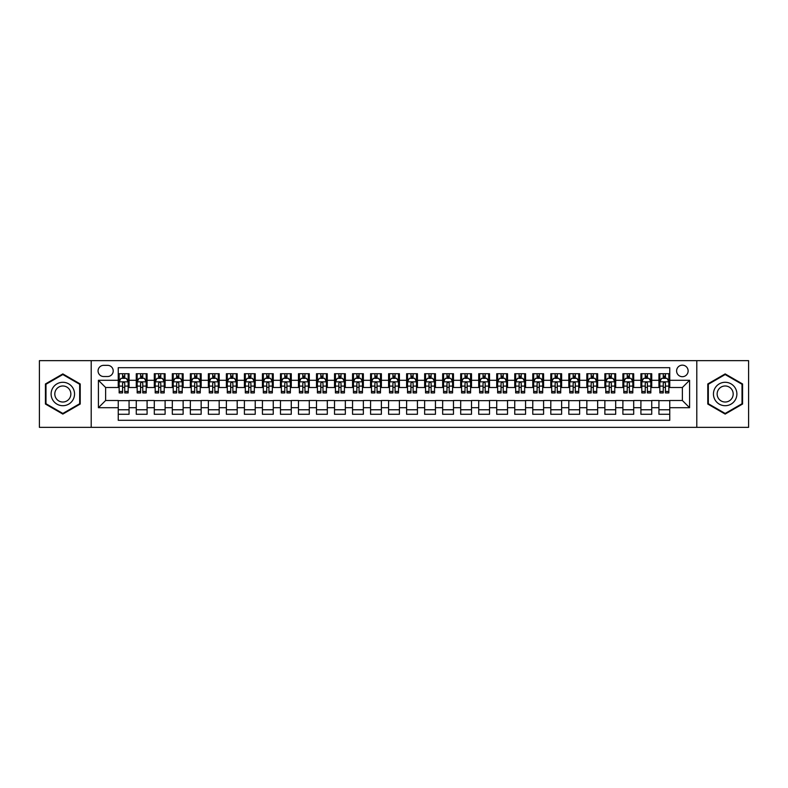 <?xml version="1.0" encoding="UTF-8"?>
<svg xmlns="http://www.w3.org/2000/svg" width="788" height="788" viewBox="0 0 788 788"><rect width="100%" height="100%" fill="white"/><g stroke="black" fill="none" stroke-linecap="round" stroke-linejoin="round"><path stroke-width="1.18" d="M682.369 365.159A5.772 5.772 0 0 0 676.596 370.931A5.772 5.772 0 0 0 682.369 376.694A5.772 5.772 0 0 0 688.131 370.931A5.772 5.772 0 0 0 682.369 365.159M696.789 427.342L748.6 427.342L748.6 360.658L696.789 360.658L696.789 427.342L91.211 427.342L91.211 360.658L39.4 360.658L39.4 427.342L91.211 427.342M669.751 373.729L658.935 373.729L658.935 380.299L651.725 380.299L651.725 387.509L658.935 387.509L658.935 380.299M651.725 380.299L651.725 373.729L640.91 373.729L640.91 380.299L633.7 380.299L633.7 387.509L640.91 387.509L640.91 380.299M633.7 380.299L633.7 373.729L622.894 373.729L622.894 380.299L615.684 380.299L615.684 387.509L622.894 387.509L622.894 380.299M615.684 380.299L615.684 373.729L604.869 373.729L604.869 380.299L597.659 380.299L597.659 387.509L604.869 387.509L604.869 380.299M597.659 380.299L597.659 373.729L586.843 373.729L586.843 380.299L579.633 380.299L579.633 387.509L586.843 387.509L586.843 380.299M579.633 380.299L579.633 373.729L568.818 373.729L568.818 380.299L561.617 380.299L561.617 387.509L568.818 387.509L568.818 380.299M561.617 380.299L561.617 373.729L550.802 373.729L550.802 380.299L543.592 380.299L543.592 387.509L550.802 387.509L550.802 380.299M543.592 380.299L543.592 373.729L532.777 373.729L532.777 380.299L525.566 380.299L525.566 387.509L532.777 387.509L532.777 380.299M525.566 380.299L525.566 373.729L514.751 373.729L514.751 380.299L507.541 380.299L507.541 387.509L514.751 387.509L514.751 380.299M507.541 380.299L507.541 373.729L496.726 373.729L496.726 380.299L489.525 380.299L489.525 387.509L496.726 387.509L496.726 380.299M489.525 380.299L489.525 373.729L478.71 373.729L478.71 380.299L471.5 380.299L471.5 387.509L478.71 387.509L478.71 380.299M471.5 380.299L471.5 373.729L460.684 373.729L460.684 380.299L453.474 380.299L453.474 387.509L460.684 387.509L460.684 380.299M453.474 380.299L453.474 373.729L442.659 373.729L442.659 380.299L435.449 380.299L435.449 387.509L442.659 387.509L442.659 380.299M435.449 380.299L435.449 373.729L424.643 373.729L424.643 380.299L417.433 380.299L417.433 387.509L424.643 387.509L424.643 380.299M417.433 380.299L417.433 373.729L406.618 373.729L406.618 380.299L399.408 380.299L399.408 387.509L406.618 387.509L406.618 380.299M399.408 380.299L399.408 373.729L388.592 373.729L388.592 380.299L381.382 380.299L381.382 387.509L388.592 387.509L388.592 380.299M381.382 380.299L381.382 373.729L370.567 373.729L370.567 380.299L363.357 380.299L363.357 387.509L370.567 387.509L370.567 380.299M363.357 380.299L363.357 373.729L352.551 373.729L352.551 380.299L345.341 380.299L345.341 387.509L352.551 387.509L352.551 380.299M345.341 380.299L345.341 373.729L334.526 373.729L334.526 380.299L327.315 380.299L327.315 387.509L334.526 387.509L334.526 380.299M327.315 380.299L327.315 373.729L316.5 373.729L316.5 380.299L309.29 380.299L309.29 387.509L316.5 387.509L316.5 380.299M309.29 380.299L309.29 373.729L298.475 373.729L298.475 380.299L291.274 380.299L291.274 387.509L298.475 387.509L298.475 380.299M291.274 380.299L291.274 373.729L280.459 373.729L280.459 380.299L273.249 380.299L273.249 387.509L280.459 387.509L280.459 380.299M273.249 380.299L273.249 373.729L262.434 373.729L262.434 380.299L255.223 380.299L255.223 387.509L262.434 387.509L262.434 380.299M255.223 380.299L255.223 373.729L244.408 373.729L244.408 380.299L237.198 380.299L237.198 387.509L244.408 387.509L244.408 380.299M237.198 380.299L237.198 373.729L226.383 373.729L226.383 380.299L219.182 380.299L219.182 387.509L226.383 387.509L226.383 380.299M219.182 380.299L219.182 373.729L208.367 373.729L208.367 380.299L201.157 380.299L201.157 387.509L208.367 387.509L208.367 380.299M201.157 380.299L201.157 373.729L190.341 373.729L190.341 380.299L183.131 380.299L183.131 387.509L190.341 387.509L190.341 380.299M183.131 380.299L183.131 373.729L172.316 373.729L172.316 380.299L165.106 380.299L165.106 387.509L172.316 387.509L172.316 380.299M165.106 380.299L165.106 373.729L154.3 373.729L154.3 380.299L147.09 380.299L147.09 387.509L154.3 387.509L154.3 380.299M147.09 380.299L147.09 373.729L136.275 373.729L136.275 387.509L129.065 387.509L129.065 373.729L118.249 373.729M118.249 414.271L129.065 414.271L129.065 400.491L136.275 400.491L136.275 414.271L147.09 414.271L147.09 400.491L154.3 400.491L154.3 407.701L147.09 407.701M154.3 407.701L154.3 414.271L165.106 414.271L165.106 400.491L172.316 400.491L172.316 407.701L165.106 407.701M172.316 407.701L172.316 414.271L183.131 414.271L183.131 400.491L190.341 400.491L190.341 407.701L183.131 407.701M190.341 407.701L190.341 414.271L201.157 414.271L201.157 400.491L208.367 400.491L208.367 407.701L201.157 407.701M208.367 407.701L208.367 414.271L219.182 414.271L219.182 400.491L226.383 400.491L226.383 407.701L219.182 407.701M226.383 407.701L226.383 414.271L237.198 414.271L237.198 400.491L244.408 400.491L244.408 407.701L237.198 407.701M244.408 407.701L244.408 414.271L255.223 414.271L255.223 400.491L262.434 400.491L262.434 407.701L255.223 407.701M262.434 407.701L262.434 414.271L273.249 414.271L273.249 400.491L280.459 400.491L280.459 407.701L273.249 407.701M280.459 407.701L280.459 414.271L291.274 414.271L291.274 400.491L298.475 400.491L298.475 407.701L291.274 407.701M298.475 407.701L298.475 414.271L309.29 414.271L309.29 400.491L316.5 400.491L316.5 407.701L309.29 407.701M316.5 407.701L316.5 414.271L327.315 414.271L327.315 400.491L334.526 400.491L334.526 407.701L327.315 407.701M334.526 407.701L334.526 414.271L345.341 414.271L345.341 400.491L352.551 400.491L352.551 407.701L345.341 407.701M352.551 407.701L352.551 414.271L363.357 414.271L363.357 400.491L370.567 400.491L370.567 407.701L363.357 407.701M370.567 407.701L370.567 414.271L381.382 414.271L381.382 400.491L388.592 400.491L388.592 407.701L381.382 407.701M388.592 407.701L388.592 414.271L399.408 414.271L399.408 400.491L406.618 400.491L406.618 407.701L399.408 407.701M406.618 407.701L406.618 414.271L417.433 414.271L417.433 400.491L424.643 400.491L424.643 407.701L417.433 407.701M424.643 407.701L424.643 414.271L435.449 414.271L435.449 400.491L442.659 400.491L442.659 407.701L435.449 407.701M442.659 407.701L442.659 414.271L453.474 414.271L453.474 400.491L460.684 400.491L460.684 407.701L453.474 407.701M460.684 407.701L460.684 414.271L471.5 414.271L471.5 400.491L478.71 400.491L478.71 407.701L471.5 407.701M478.71 407.701L478.71 414.271L489.525 414.271L489.525 400.491L496.726 400.491L496.726 407.701L489.525 407.701M496.726 407.701L496.726 414.271L507.541 414.271L507.541 400.491L514.751 400.491L514.751 407.701L507.541 407.701M514.751 407.701L514.751 414.271L525.566 414.271L525.566 400.491L532.777 400.491L532.777 407.701L525.566 407.701M532.777 407.701L532.777 414.271L543.592 414.271L543.592 400.491L550.802 400.491L550.802 407.701L543.592 407.701M550.802 407.701L550.802 414.271L561.617 414.271L561.617 400.491L568.818 400.491L568.818 407.701L561.617 407.701M568.818 407.701L568.818 414.271L579.633 414.271L579.633 400.491L586.843 400.491L586.843 407.701L579.633 407.701M586.843 407.701L586.843 414.271L597.659 414.271L597.659 400.491L604.869 400.491L604.869 407.701L597.659 407.701M604.869 407.701L604.869 414.271L615.684 414.271L615.684 400.491L622.894 400.491L622.894 407.701L615.684 407.701M622.894 407.701L622.894 414.271L633.7 414.271L633.7 400.491L640.91 400.491L640.91 407.701L633.7 407.701M640.91 407.701L640.91 414.271L651.725 414.271L651.725 400.491L658.935 400.491L658.935 407.701L651.725 407.701M103.652 376.516L107.621 376.516A5.585 5.585 0 0 0 113.206 370.931A5.585 5.585 0 0 0 107.621 365.346L103.652 365.346A5.585 5.585 0 0 0 98.067 370.931A5.585 5.585 0 0 0 103.652 376.516M696.789 360.658L91.211 360.658M669.751 380.299L669.751 367.691L118.249 367.691L118.249 387.509L105.631 387.509L105.631 400.491L118.249 400.491L118.249 420.309L669.751 420.309L669.751 400.491L682.369 400.491L682.369 387.509L669.751 387.509L669.751 380.299L689.579 380.299L689.579 407.701L669.751 407.701M118.249 407.701L98.421 407.701L98.421 380.299L118.249 380.299M658.935 407.701L658.935 414.271L669.751 414.271M118.249 378.23L119.155 378.23M122.573 378.23L124.74 378.23M128.158 378.23L129.065 378.23M118.249 387.332L119.155 387.332M122.573 387.332L124.74 387.332M128.158 387.332L129.065 387.332M118.249 400.668L129.065 400.668M118.249 409.77L129.065 409.77M136.275 387.332L137.171 387.332M140.599 387.332L142.766 387.332M146.184 387.332L147.09 387.332M136.275 378.23L137.171 378.23M140.599 378.23L142.766 378.23M146.184 378.23L147.09 378.23M136.275 400.668L147.09 400.668M136.275 409.77L147.09 409.77M154.3 400.668L165.106 400.668M154.3 409.77L165.106 409.77M154.3 378.23L155.197 378.23M158.624 378.23L160.782 378.23M164.209 378.23L165.106 378.23M154.3 387.332L155.197 387.332M158.624 387.332L160.782 387.332M164.209 387.332L165.106 387.332M172.316 400.668L183.131 400.668M172.316 409.77L183.131 409.77M172.316 378.23L173.222 378.23M176.64 378.23L178.807 378.23M182.235 378.23L183.131 378.23M172.316 387.332L173.222 387.332M176.64 387.332L178.807 387.332M182.235 387.332L183.131 387.332M190.341 400.668L201.157 400.668M190.341 409.77L201.157 409.77M190.341 378.23L191.248 378.23M194.666 378.23L196.833 378.23M200.251 378.23L201.157 378.23M190.341 387.332L191.248 387.332M194.666 387.332L196.833 387.332M200.251 387.332L201.157 387.332M208.367 400.668L219.182 400.668M208.367 409.77L219.182 409.77M208.367 378.23L209.263 378.23M212.691 378.23L214.848 378.23M218.276 378.23L219.182 378.23M208.367 387.332L209.263 387.332M212.691 387.332L214.848 387.332M218.276 387.332L219.182 387.332M226.383 400.668L237.198 400.668M226.383 409.77L237.198 409.77M226.383 378.23L227.289 378.23M230.717 378.23L232.874 378.23M236.302 378.23L237.198 378.23M226.383 387.332L227.289 387.332M230.717 387.332L232.874 387.332M236.302 387.332L237.198 387.332M244.408 400.668L255.223 400.668M244.408 409.77L255.223 409.77M244.408 378.23L245.314 378.23M248.732 378.23L250.899 378.23M254.327 378.23L255.223 378.23M244.408 387.332L245.314 387.332M248.732 387.332L250.899 387.332M254.327 387.332L255.223 387.332M262.434 400.668L273.249 400.668M262.434 409.77L273.249 409.77M262.434 378.23L263.33 378.23M266.758 378.23L268.925 378.23M272.343 378.23L273.249 378.23M262.434 387.332L263.33 387.332M266.758 387.332L268.925 387.332M272.343 387.332L273.249 387.332M280.459 400.668L291.274 400.668M280.459 409.77L291.274 409.77M280.459 378.23L281.355 378.23M284.783 378.23L286.94 378.23M290.368 378.23L291.274 378.23M280.459 387.332L281.355 387.332M284.783 387.332L286.94 387.332M290.368 387.332L291.274 387.332M298.475 400.668L309.29 400.668M298.475 409.77L309.29 409.77M298.475 378.23L299.381 378.23M302.809 378.23L304.966 378.23M308.394 378.23L309.29 378.23M298.475 387.332L299.381 387.332M302.809 387.332L304.966 387.332M308.394 387.332L309.29 387.332M316.5 400.668L327.315 400.668M316.5 409.77L327.315 409.77M316.5 378.23L317.406 378.23M320.824 378.23L322.991 378.23M326.419 378.23L327.315 378.23M316.5 387.332L317.406 387.332M320.824 387.332L322.991 387.332M326.419 387.332L327.315 387.332M334.526 400.668L345.341 400.668M334.526 409.77L345.341 409.77M334.526 378.23L335.422 378.23M338.85 378.23L341.017 378.23M344.435 378.23L345.341 378.23M334.526 387.332L335.422 387.332M338.85 387.332L341.017 387.332M344.435 387.332L345.341 387.332M352.551 400.668L363.357 400.668M352.551 409.77L363.357 409.77M352.551 378.23L353.448 378.23M356.875 378.23L359.032 378.23M362.46 378.23L363.357 378.23M352.551 387.332L353.448 387.332M356.875 387.332L359.032 387.332M362.46 387.332L363.357 387.332M370.567 400.668L381.382 400.668M370.567 409.77L381.382 409.77M370.567 378.23L371.473 378.23M374.891 378.23L377.058 378.23M380.486 378.23L381.382 378.23M370.567 387.332L371.473 387.332M374.891 387.332L377.058 387.332M380.486 387.332L381.382 387.332M388.592 400.668L399.408 400.668M388.592 409.77L399.408 409.77M388.592 378.23L389.499 378.23M392.916 378.23L395.084 378.23M398.501 378.23L399.408 378.23M388.592 387.332L389.499 387.332M392.916 387.332L395.084 387.332M398.501 387.332L399.408 387.332M406.618 400.668L417.433 400.668M406.618 409.77L417.433 409.77M406.618 378.23L407.514 378.23M410.942 378.23L413.109 378.23M416.527 378.23L417.433 378.23M406.618 387.332L407.514 387.332M410.942 387.332L413.109 387.332M416.527 387.332L417.433 387.332M424.643 400.668L435.449 400.668M424.643 409.77L435.449 409.77M424.643 378.23L425.54 378.23M428.967 378.23L431.125 378.23M434.552 378.23L435.449 378.23M424.643 387.332L425.54 387.332M428.967 387.332L431.125 387.332M434.552 387.332L435.449 387.332M442.659 400.668L453.474 400.668M442.659 409.77L453.474 409.77M442.659 378.23L443.565 378.23M446.983 378.23L449.15 378.23M452.578 378.23L453.474 378.23M442.659 387.332L443.565 387.332M446.983 387.332L449.15 387.332M452.578 387.332L453.474 387.332M460.684 400.668L471.5 400.668M460.684 409.77L471.5 409.77M460.684 378.23L461.581 378.23M465.009 378.23L467.176 378.23M470.594 378.23L471.5 378.23M460.684 387.332L461.581 387.332M465.009 387.332L467.176 387.332M470.594 387.332L471.5 387.332M478.71 400.668L489.525 400.668M478.71 409.77L489.525 409.77M478.71 378.23L479.606 378.23M483.034 378.23L485.191 378.23M488.619 378.23L489.525 378.23M478.71 387.332L479.606 387.332M483.034 387.332L485.191 387.332M488.619 387.332L489.525 387.332M496.726 400.668L507.541 400.668M496.726 409.77L507.541 409.77M496.726 378.23L497.632 378.23M501.06 378.23L503.217 378.23M506.645 378.23L507.541 378.23M496.726 387.332L497.632 387.332M501.06 387.332L503.217 387.332M506.645 387.332L507.541 387.332M514.751 400.668L525.566 400.668M514.751 409.77L525.566 409.77M514.751 378.23L515.657 378.23M519.075 378.23L521.242 378.23M524.67 378.23L525.566 378.23M514.751 387.332L515.657 387.332M519.075 387.332L521.242 387.332M524.67 387.332L525.566 387.332M532.777 400.668L543.592 400.668M532.777 409.77L543.592 409.77M532.777 378.23L533.673 378.23M537.101 378.23L539.268 378.23M542.686 378.23L543.592 378.23M532.777 387.332L533.673 387.332M537.101 387.332L539.268 387.332M542.686 387.332L543.592 387.332M550.802 400.668L561.617 400.668M550.802 409.77L561.617 409.77M550.802 378.23L551.698 378.23M555.126 378.23L557.283 378.23M560.711 378.23L561.617 378.23M550.802 387.332L551.698 387.332M555.126 387.332L557.283 387.332M560.711 387.332L561.617 387.332M568.818 400.668L579.633 400.668M568.818 409.77L579.633 409.77M568.818 378.23L569.724 378.23M573.152 378.23L575.309 378.23M578.737 378.23L579.633 378.23M568.818 387.332L569.724 387.332M573.152 387.332L575.309 387.332M578.737 387.332L579.633 387.332M586.843 400.668L597.659 400.668M586.843 409.77L597.659 409.77M586.843 378.23L587.75 378.23M591.167 378.23L593.334 378.23M596.752 378.23L597.659 378.23M586.843 387.332L587.75 387.332M591.167 387.332L593.334 387.332M596.752 387.332L597.659 387.332M604.869 400.668L615.684 400.668M604.869 409.77L615.684 409.77M604.869 378.23L605.765 378.23M609.193 378.23L611.36 378.23M614.778 378.23L615.684 378.23M604.869 387.332L605.765 387.332M609.193 387.332L611.36 387.332M614.778 387.332L615.684 387.332M622.894 400.668L633.7 400.668M622.894 409.77L633.7 409.77M622.894 378.23L623.791 378.23M627.218 378.23L629.376 378.23M632.803 378.23L633.7 378.23M622.894 387.332L623.791 387.332M627.218 387.332L629.376 387.332M632.803 387.332L633.7 387.332M640.91 400.668L651.725 400.668M640.91 409.77L651.725 409.77M640.91 378.23L641.816 378.23M645.234 378.23L647.401 378.23M650.829 378.23L651.725 378.23M640.91 387.332L641.816 387.332M645.234 387.332L647.401 387.332M650.829 387.332L651.725 387.332M658.935 400.668L669.751 400.668M658.935 409.77L669.751 409.77M658.935 378.23L659.842 378.23M663.26 378.23L665.427 378.23M668.845 378.23L669.751 378.23M658.935 387.332L659.842 387.332M663.26 387.332L665.427 387.332M668.845 387.332L669.751 387.332M105.631 387.509L98.421 380.299M105.631 400.491L98.421 407.701M689.579 380.299L682.369 387.509M689.579 407.701L682.369 400.491M62.833 414.084L80.218 404.037L80.218 383.963L62.833 373.916L45.438 383.963L45.438 404.037L62.833 414.084M742.562 383.963L725.167 373.916L707.782 383.963L707.782 404.037L725.167 414.084L742.562 404.037L742.562 383.963M124.74 376.063L122.573 376.063M128.158 391.449L124.74 391.449L124.74 392.916L128.158 392.916L128.158 381.924L126.356 378.319L120.958 378.319L119.155 381.924L119.155 392.916L122.573 392.916L122.573 391.449L119.155 391.449M119.155 381.924L119.155 373.729M128.158 381.924L128.158 373.729M122.573 378.319L122.573 373.729M124.74 373.729L124.74 378.319M124.74 391.449L124.74 383.273C124.021 381.885 123.302 381.885 122.573 383.273L122.573 391.449M62.833 382.288A11.712 11.712 0 0 0 51.112 394A11.712 11.712 0 0 0 62.833 405.712A11.712 11.712 0 0 0 74.545 394A11.712 11.712 0 0 0 62.833 382.288M62.833 385.982A8.018 8.018 0 0 0 54.805 394A8.018 8.018 0 0 0 62.833 402.018A8.018 8.018 0 0 0 70.851 394A8.018 8.018 0 0 0 62.833 385.982M79.677 403.732L62.833 413.454L45.98 403.732L45.98 384.268L62.833 374.546L79.677 384.268L79.677 403.732M715.021 388.139A11.712 11.712 0 0 0 719.316 404.146A11.712 11.712 0 0 0 735.312 399.861A11.712 11.712 0 0 0 731.028 383.854A11.712 11.712 0 0 0 715.021 388.139M718.223 389.991A8.018 8.018 0 0 0 721.158 400.944A8.018 8.018 0 0 0 732.111 398.009A8.018 8.018 0 0 0 729.176 387.056A8.018 8.018 0 0 0 718.223 389.991M742.02 384.268L742.02 403.732L725.167 413.454L708.323 403.732L708.323 384.268L725.167 374.546L742.02 384.268M142.766 376.063L140.599 376.063M146.184 391.449L142.766 391.449L142.766 392.916L146.184 392.916L146.184 381.924L144.381 378.319L138.974 378.319L137.171 381.924L137.171 392.916L140.599 392.916L140.599 391.449L137.171 391.449M137.171 381.924L137.171 373.729M146.184 381.924L146.184 373.729M140.599 378.319L140.599 373.729M142.766 373.729L142.766 378.319M142.766 391.449L142.766 383.273C142.037 381.885 141.318 381.885 140.599 383.273L140.599 391.449M160.782 376.063L158.624 376.063M164.209 391.449L160.782 391.449L160.782 392.916L164.209 392.916L164.209 381.924L162.407 378.319L156.999 378.319L155.197 381.924L155.197 392.916L158.624 392.916L158.624 391.449L155.197 391.449M155.197 381.924L155.197 373.729M164.209 381.924L164.209 373.729M158.624 378.319L158.624 373.729M160.782 373.729L160.782 378.319M160.782 391.449L160.782 383.273C160.062 381.885 159.343 381.885 158.624 383.273L158.624 391.449M178.807 376.063L176.64 376.063M182.235 391.449L178.807 391.449L178.807 392.916L182.235 392.916L182.235 381.924L180.432 378.319L175.025 378.319L173.222 381.924L173.222 392.916L176.64 392.916L176.64 391.449L173.222 391.449M173.222 381.924L173.222 373.729M182.235 381.924L182.235 373.729M176.64 378.319L176.64 373.729M178.807 373.729L178.807 378.319M178.807 391.449L178.807 383.273C178.088 381.885 177.369 381.885 176.64 383.273L176.64 391.449M196.833 376.063L194.666 376.063M200.251 391.449L196.833 391.449L196.833 392.916L200.251 392.916L200.251 381.924L198.448 378.319L193.04 378.319L191.248 381.924L191.248 392.916L194.666 392.916L194.666 391.449L191.248 391.449M191.248 381.924L191.248 373.729M200.251 381.924L200.251 373.729M194.666 378.319L194.666 373.729M196.833 373.729L196.833 378.319M196.833 391.449L196.833 383.273C196.113 381.885 195.385 381.885 194.666 383.273L194.666 391.449M214.848 376.063L212.691 376.063M218.276 391.449L214.848 391.449L214.848 392.916L218.276 392.916L218.276 381.924L216.473 378.319L211.066 378.319L209.263 381.924L209.263 392.916L212.691 392.916L212.691 391.449L209.263 391.449M209.263 381.924L209.263 373.729M218.276 381.924L218.276 373.729M212.691 378.319L212.691 373.729M214.848 373.729L214.848 378.319M214.848 391.449L214.848 383.273C214.129 381.885 213.41 381.885 212.691 383.273L212.691 391.449M232.874 376.063L230.717 376.063M236.302 391.449L232.874 391.449L232.874 392.916L236.302 392.916L236.302 381.924L234.499 378.319L229.091 378.319L227.289 381.924L227.289 392.916L230.717 392.916L230.717 391.449L227.289 391.449M227.289 381.924L227.289 373.729M236.302 381.924L236.302 373.729M230.717 378.319L230.717 373.729M232.874 373.729L232.874 378.319M232.874 391.449L232.874 383.273C232.155 381.885 231.436 381.885 230.717 383.273L230.717 391.449M250.899 376.063L248.732 376.063M254.327 391.449L250.899 391.449L250.899 392.916L254.327 392.916L254.327 381.924L252.524 378.319L247.117 378.319L245.314 381.924L245.314 392.916L248.732 392.916L248.732 391.449L245.314 391.449M245.314 381.924L245.314 373.729M254.327 381.924L254.327 373.729M248.732 378.319L248.732 373.729M250.899 373.729L250.899 378.319M250.899 391.449L250.899 383.273C250.18 381.885 249.461 381.885 248.732 383.273L248.732 391.449M268.925 376.063L266.758 376.063M272.343 391.449L268.925 391.449L268.925 392.916L272.343 392.916L272.343 381.924L270.54 378.319L265.132 378.319L263.33 381.924L263.33 392.916L266.758 392.916L266.758 391.449L263.33 391.449M263.33 381.924L263.33 373.729M272.343 381.924L272.343 373.729M266.758 378.319L266.758 373.729M268.925 373.729L268.925 378.319M268.925 391.449L268.925 383.273C268.206 381.885 267.477 381.885 266.758 383.273L266.758 391.449M286.94 376.063L284.783 376.063M290.368 391.449L286.94 391.449L286.94 392.916L290.368 392.916L290.368 381.924L288.566 378.319L283.158 378.319L281.355 381.924L281.355 392.916L284.783 392.916L284.783 391.449L281.355 391.449M281.355 381.924L281.355 373.729M290.368 381.924L290.368 373.729M284.783 378.319L284.783 373.729M286.94 373.729L286.94 378.319M286.94 391.449L286.94 383.273C286.221 381.885 285.502 381.885 284.783 383.273L284.783 391.449M304.966 376.063L302.809 376.063M308.394 391.449L304.966 391.449L304.966 392.916L308.394 392.916L308.394 381.924L306.591 378.319L301.183 378.319L299.381 381.924L299.381 392.916L302.809 392.916L302.809 391.449L299.381 391.449M299.381 381.924L299.381 373.729M308.394 381.924L308.394 373.729M302.809 378.319L302.809 373.729M304.966 373.729L304.966 378.319M304.966 391.449L304.966 383.273C304.247 381.885 303.528 381.885 302.809 383.273L302.809 391.449M322.991 376.063L320.824 376.063M326.419 391.449L322.991 391.449L322.991 392.916L326.419 392.916L326.419 381.924L324.617 378.319L319.209 378.319L317.406 381.924L317.406 392.916L320.824 392.916L320.824 391.449L317.406 391.449M317.406 381.924L317.406 373.729M326.419 381.924L326.419 373.729M320.824 378.319L320.824 373.729M322.991 373.729L322.991 378.319M322.991 391.449L322.991 383.273C322.272 381.885 321.553 381.885 320.824 383.273L320.824 391.449M341.017 376.063L338.85 376.063M344.435 391.449L341.017 391.449L341.017 392.916L344.435 392.916L344.435 381.924L342.632 378.319L337.225 378.319L335.422 381.924L335.422 392.916L338.85 392.916L338.85 391.449L335.422 391.449M335.422 381.924L335.422 373.729M344.435 381.924L344.435 373.729M338.85 378.319L338.85 373.729M341.017 373.729L341.017 378.319M341.017 391.449L341.017 383.273C340.288 381.885 339.569 381.885 338.85 383.273L338.85 391.449M359.032 376.063L356.875 376.063M362.46 391.449L359.032 391.449L359.032 392.916L362.46 392.916L362.46 381.924L360.658 378.319L355.25 378.319L353.448 381.924L353.448 392.916L356.875 392.916L356.875 391.449L353.448 391.449M353.448 381.924L353.448 373.729M362.46 381.924L362.46 373.729M356.875 378.319L356.875 373.729M359.032 373.729L359.032 378.319M359.032 391.449L359.032 383.273C358.313 381.885 357.594 381.885 356.875 383.273L356.875 391.449M377.058 376.063L374.891 376.063M380.486 391.449L377.058 391.449L377.058 392.916L380.486 392.916L380.486 381.924L378.683 378.319L373.276 378.319L371.473 381.924L371.473 392.916L374.891 392.916L374.891 391.449L371.473 391.449M371.473 381.924L371.473 373.729M380.486 381.924L380.486 373.729M374.891 378.319L374.891 373.729M377.058 373.729L377.058 378.319M377.058 391.449L377.058 383.273C376.339 381.885 375.62 381.885 374.891 383.273L374.891 391.449M395.084 376.063L392.916 376.063M398.501 391.449L395.084 391.449L395.084 392.916L398.501 392.916L398.501 381.924L396.699 378.319L391.301 378.319L389.499 381.924L389.499 392.916L392.916 392.916L392.916 391.449L389.499 391.449M389.499 381.924L389.499 373.729M398.501 381.924L398.501 373.729M392.916 378.319L392.916 373.729M395.084 373.729L395.084 378.319M395.084 391.449L395.084 383.273C394.364 381.885 393.645 381.885 392.916 383.273L392.916 391.449M413.109 376.063L410.942 376.063M416.527 391.449L413.109 391.449L413.109 392.916L416.527 392.916L416.527 381.924L414.724 378.319L409.317 378.319L407.514 381.924L407.514 392.916L410.942 392.916L410.942 391.449L407.514 391.449M407.514 381.924L407.514 373.729M416.527 381.924L416.527 373.729M410.942 378.319L410.942 373.729M413.109 373.729L413.109 378.319M413.109 391.449L413.109 383.273C412.38 381.885 411.661 381.885 410.942 383.273L410.942 391.449M431.125 376.063L428.967 376.063M434.552 391.449L431.125 391.449L431.125 392.916L434.552 392.916L434.552 381.924L432.75 378.319L427.342 378.319L425.54 381.924L425.54 392.916L428.967 392.916L428.967 391.449L425.54 391.449M425.54 381.924L425.54 373.729M434.552 381.924L434.552 373.729M428.967 378.319L428.967 373.729M431.125 373.729L431.125 378.319M431.125 391.449L431.125 383.273C430.406 381.885 429.687 381.885 428.967 383.273L428.967 391.449M449.15 376.063L446.983 376.063M452.578 391.449L449.15 391.449L449.15 392.916L452.578 392.916L452.578 381.924L450.775 378.319L445.368 378.319L443.565 381.924L443.565 392.916L446.983 392.916L446.983 391.449L443.565 391.449M443.565 381.924L443.565 373.729M452.578 381.924L452.578 373.729M446.983 378.319L446.983 373.729M449.15 373.729L449.15 378.319M449.15 391.449L449.15 383.273C448.431 381.885 447.712 381.885 446.983 383.273L446.983 391.449M467.176 376.063L465.009 376.063M470.594 391.449L467.176 391.449L467.176 392.916L470.594 392.916L470.594 381.924L468.791 378.319L463.383 378.319L461.581 381.924L461.581 392.916L465.009 392.916L465.009 391.449L461.581 391.449M461.581 381.924L461.581 373.729M470.594 381.924L470.594 373.729M465.009 378.319L465.009 373.729M467.176 373.729L467.176 378.319M467.176 391.449L467.176 383.273C466.457 381.885 465.728 381.885 465.009 383.273L465.009 391.449M485.191 376.063L483.034 376.063M488.619 391.449L485.191 391.449L485.191 392.916L488.619 392.916L488.619 381.924L486.817 378.319L481.409 378.319L479.606 381.924L479.606 392.916L483.034 392.916L483.034 391.449L479.606 391.449M479.606 381.924L479.606 373.729M488.619 381.924L488.619 373.729M483.034 378.319L483.034 373.729M485.191 373.729L485.191 378.319M485.191 391.449L485.191 383.273C484.472 381.885 483.753 381.885 483.034 383.273L483.034 391.449M503.217 376.063L501.06 376.063M506.645 391.449L503.217 391.449L503.217 392.916L506.645 392.916L506.645 381.924L504.842 378.319L499.434 378.319L497.632 381.924L497.632 392.916L501.06 392.916L501.06 391.449L497.632 391.449M497.632 381.924L497.632 373.729M506.645 381.924L506.645 373.729M501.06 378.319L501.06 373.729M503.217 373.729L503.217 378.319M503.217 391.449L503.217 383.273C502.498 381.885 501.779 381.885 501.06 383.273L501.06 391.449M521.242 376.063L519.075 376.063M524.67 391.449L521.242 391.449L521.242 392.916L524.67 392.916L524.67 381.924L522.868 378.319L517.46 378.319L515.657 381.924L515.657 392.916L519.075 392.916L519.075 391.449L515.657 391.449M515.657 381.924L515.657 373.729M524.67 381.924L524.67 373.729M519.075 378.319L519.075 373.729M521.242 373.729L521.242 378.319M521.242 391.449L521.242 383.273C520.523 381.885 519.804 381.885 519.075 383.273L519.075 391.449M539.268 376.063L537.101 376.063M542.686 391.449L539.268 391.449L539.268 392.916L542.686 392.916L542.686 381.924L540.883 378.319L535.476 378.319L533.673 381.924L533.673 392.916L537.101 392.916L537.101 391.449L533.673 391.449M533.673 381.924L533.673 373.729M542.686 381.924L542.686 373.729M537.101 378.319L537.101 373.729M539.268 373.729L539.268 378.319M539.268 391.449L539.268 383.273C538.549 381.885 537.82 381.885 537.101 383.273L537.101 391.449M557.283 376.063L555.126 376.063M560.711 391.449L557.283 391.449L557.283 392.916L560.711 392.916L560.711 381.924L558.909 378.319L553.501 378.319L551.698 381.924L551.698 392.916L555.126 392.916L555.126 391.449L551.698 391.449M551.698 381.924L551.698 373.729M560.711 381.924L560.711 373.729M555.126 378.319L555.126 373.729M557.283 373.729L557.283 378.319M557.283 391.449L557.283 383.273C556.564 381.885 555.845 381.885 555.126 383.273L555.126 391.449M575.309 376.063L573.152 376.063M578.737 391.449L575.309 391.449L575.309 392.916L578.737 392.916L578.737 381.924L576.934 378.319L571.527 378.319L569.724 381.924L569.724 392.916L573.152 392.916L573.152 391.449L569.724 391.449M569.724 381.924L569.724 373.729M578.737 381.924L578.737 373.729M573.152 378.319L573.152 373.729M575.309 373.729L575.309 378.319M575.309 391.449L575.309 383.273C574.59 381.885 573.871 381.885 573.152 383.273L573.152 391.449M593.334 376.063L591.167 376.063M596.752 391.449L593.334 391.449L593.334 392.916L596.752 392.916L596.752 381.924L594.96 378.319L589.552 378.319L587.75 381.924L587.75 392.916L591.167 392.916L591.167 391.449L587.75 391.449M587.75 381.924L587.75 373.729M596.752 381.924L596.752 373.729M591.167 378.319L591.167 373.729M593.334 373.729L593.334 378.319M593.334 391.449L593.334 383.273C592.615 381.885 591.896 381.885 591.167 383.273L591.167 391.449M611.36 376.063L609.193 376.063M614.778 391.449L611.36 391.449L611.36 392.916L614.778 392.916L614.778 381.924L612.975 378.319L607.568 378.319L605.765 381.924L605.765 392.916L609.193 392.916L609.193 391.449L605.765 391.449M605.765 381.924L605.765 373.729M614.778 381.924L614.778 373.729M609.193 378.319L609.193 373.729M611.36 373.729L611.36 378.319M611.36 391.449L611.36 383.273C610.631 381.885 609.912 381.885 609.193 383.273L609.193 391.449M629.376 376.063L627.218 376.063M632.803 391.449L629.376 391.449L629.376 392.916L632.803 392.916L632.803 381.924L631.001 378.319L625.593 378.319L623.791 381.924L623.791 392.916L627.218 392.916L627.218 391.449L623.791 391.449M623.791 381.924L623.791 373.729M632.803 381.924L632.803 373.729M627.218 378.319L627.218 373.729M629.376 373.729L629.376 378.319M629.376 391.449L629.376 383.273C628.657 381.885 627.938 381.885 627.218 383.273L627.218 391.449M647.401 376.063L645.234 376.063M650.829 391.449L647.401 391.449L647.401 392.916L650.829 392.916L650.829 381.924L649.026 378.319L643.619 378.319L641.816 381.924L641.816 392.916L645.234 392.916L645.234 391.449L641.816 391.449M641.816 381.924L641.816 373.729M650.829 381.924L650.829 373.729M645.234 378.319L645.234 373.729M647.401 373.729L647.401 378.319M647.401 391.449L647.401 383.273C646.682 381.885 645.963 381.885 645.234 383.273L645.234 391.449M665.427 376.063L663.26 376.063M668.845 391.449L665.427 391.449L665.427 392.916L668.845 392.916L668.845 381.924L667.042 378.319L661.644 378.319L659.842 381.924L659.842 392.916L663.26 392.916L663.26 391.449L659.842 391.449M659.842 381.924L659.842 373.729M668.845 381.924L668.845 373.729M663.26 378.319L663.26 373.729M665.427 373.729L665.427 378.319M665.427 391.449L665.427 383.273C664.708 381.885 663.989 381.885 663.26 383.273L663.26 391.449M136.275 407.701L129.065 407.701M136.275 380.299L129.065 380.299M128.119 381.835L119.195 381.835M119.155 379.314L120.456 379.314M126.858 379.314L128.158 379.314M122.573 386.1L119.155 386.1M128.158 386.1L124.74 386.1M124.74 377.216L122.573 377.216M146.144 381.835L137.22 381.835M137.171 379.314L138.481 379.314M144.884 379.314L146.184 379.314M140.599 386.1L137.171 386.1M146.184 386.1L142.766 386.1M142.766 377.216L140.599 377.216M164.16 381.835L155.246 381.835M155.197 379.314L156.507 379.314M162.899 379.314L164.209 379.314M158.624 386.1L155.197 386.1M164.209 386.1L160.782 386.1M160.782 377.216L158.624 377.216M182.186 381.835L173.262 381.835M173.222 379.314L174.522 379.314M180.925 379.314L182.235 379.314M176.64 386.1L173.222 386.1M182.235 386.1L178.807 386.1M178.807 377.216L176.64 377.216M200.211 381.835L191.287 381.835M191.248 379.314L192.548 379.314M198.95 379.314L200.251 379.314M194.666 386.1L191.248 386.1M200.251 386.1L196.833 386.1M196.833 377.216L194.666 377.216M218.237 381.835L209.312 381.835M209.263 379.314L210.573 379.314M216.966 379.314L218.276 379.314M212.691 386.1L209.263 386.1M218.276 386.1L214.848 386.1M214.848 377.216L212.691 377.216M236.252 381.835L227.338 381.835M227.289 379.314L228.599 379.314M234.991 379.314L236.302 379.314M230.717 386.1L227.289 386.1M236.302 386.1L232.874 386.1M232.874 377.216L230.717 377.216M254.278 381.835L245.354 381.835M245.314 379.314L246.614 379.314M253.017 379.314L254.327 379.314M248.732 386.1L245.314 386.1M254.327 386.1L250.899 386.1M250.899 377.216L248.732 377.216M272.303 381.835L263.379 381.835M263.33 379.314L264.64 379.314M271.042 379.314L272.343 379.314M266.758 386.1L263.33 386.1M272.343 386.1L268.925 386.1M268.925 377.216L266.758 377.216M290.319 381.835L281.405 381.835M281.355 379.314L282.665 379.314M289.058 379.314L290.368 379.314M284.783 386.1L281.355 386.1M290.368 386.1L286.94 386.1M286.94 377.216L284.783 377.216M308.344 381.835L299.42 381.835M299.381 379.314L300.691 379.314M307.084 379.314L308.394 379.314M302.809 386.1L299.381 386.1M308.394 386.1L304.966 386.1M304.966 377.216L302.809 377.216M326.37 381.835L317.446 381.835M317.406 379.314L318.707 379.314M325.109 379.314L326.419 379.314M320.824 386.1L317.406 386.1M326.419 386.1L322.991 386.1M322.991 377.216L320.824 377.216M344.395 381.835L335.471 381.835M335.422 379.314L336.732 379.314M343.135 379.314L344.435 379.314M338.85 386.1L335.422 386.1M344.435 386.1L341.017 386.1M341.017 377.216L338.85 377.216M362.411 381.835L353.497 381.835M353.448 379.314L354.758 379.314M361.15 379.314L362.46 379.314M356.875 386.1L353.448 386.1M362.46 386.1L359.032 386.1M359.032 377.216L356.875 377.216M380.437 381.835L371.512 381.835M371.473 379.314L372.773 379.314M379.176 379.314L380.486 379.314M374.891 386.1L371.473 386.1M380.486 386.1L377.058 386.1M377.058 377.216L374.891 377.216M398.462 381.835L389.538 381.835M389.499 379.314L390.799 379.314M397.201 379.314L398.501 379.314M392.916 386.1L389.499 386.1M398.501 386.1L395.084 386.1M395.084 377.216L392.916 377.216M416.488 381.835L407.563 381.835M407.514 379.314L408.824 379.314M415.227 379.314L416.527 379.314M410.942 386.1L407.514 386.1M416.527 386.1L413.109 386.1M413.109 377.216L410.942 377.216M434.503 381.835L425.589 381.835M425.54 379.314L426.85 379.314M433.242 379.314L434.552 379.314M428.967 386.1L425.54 386.1M434.552 386.1L431.125 386.1M431.125 377.216L428.967 377.216M452.529 381.835L443.605 381.835M443.565 379.314L444.865 379.314M451.268 379.314L452.578 379.314M446.983 386.1L443.565 386.1M452.578 386.1L449.15 386.1M449.15 377.216L446.983 377.216M470.554 381.835L461.63 381.835M461.581 379.314L462.891 379.314M469.293 379.314L470.594 379.314M465.009 386.1L461.581 386.1M470.594 386.1L467.176 386.1M467.176 377.216L465.009 377.216M488.58 381.835L479.656 381.835M479.606 379.314L480.916 379.314M487.309 379.314L488.619 379.314M483.034 386.1L479.606 386.1M488.619 386.1L485.191 386.1M485.191 377.216L483.034 377.216M506.595 381.835L497.681 381.835M497.632 379.314L498.942 379.314M505.335 379.314L506.645 379.314M501.06 386.1L497.632 386.1M506.645 386.1L503.217 386.1M503.217 377.216L501.06 377.216M524.621 381.835L515.697 381.835M515.657 379.314L516.958 379.314M523.36 379.314L524.67 379.314M519.075 386.1L515.657 386.1M524.67 386.1L521.242 386.1M521.242 377.216L519.075 377.216M542.646 381.835L533.722 381.835M533.673 379.314L534.983 379.314M541.386 379.314L542.686 379.314M537.101 386.1L533.673 386.1M542.686 386.1L539.268 386.1M539.268 377.216L537.101 377.216M560.662 381.835L551.748 381.835M551.698 379.314L553.009 379.314M559.401 379.314L560.711 379.314M555.126 386.1L551.698 386.1M560.711 386.1L557.283 386.1M557.283 377.216L555.126 377.216M578.688 381.835L569.763 381.835M569.724 379.314L571.034 379.314M577.427 379.314L578.737 379.314M573.152 386.1L569.724 386.1M578.737 386.1L575.309 386.1M575.309 377.216L573.152 377.216M596.713 381.835L587.789 381.835M587.75 379.314L589.05 379.314M595.452 379.314L596.752 379.314M591.167 386.1L587.75 386.1M596.752 386.1L593.334 386.1M593.334 377.216L591.167 377.216M614.739 381.835L605.814 381.835M605.765 379.314L607.075 379.314M613.478 379.314L614.778 379.314M609.193 386.1L605.765 386.1M614.778 386.1L611.36 386.1M611.36 377.216L609.193 377.216M632.754 381.835L623.84 381.835M623.791 379.314L625.101 379.314M631.493 379.314L632.803 379.314M627.218 386.1L623.791 386.1M632.803 386.1L629.376 386.1M629.376 377.216L627.218 377.216M650.78 381.835L641.856 381.835M641.816 379.314L643.116 379.314M649.519 379.314L650.829 379.314M645.234 386.1L641.816 386.1M650.829 386.1L647.401 386.1M647.401 377.216L645.234 377.216M668.805 381.835L659.881 381.835M659.842 379.314L661.142 379.314M667.544 379.314L668.845 379.314M663.26 386.1L659.842 386.1M668.845 386.1L665.427 386.1M665.427 377.216L663.26 377.216"/></g></svg>
